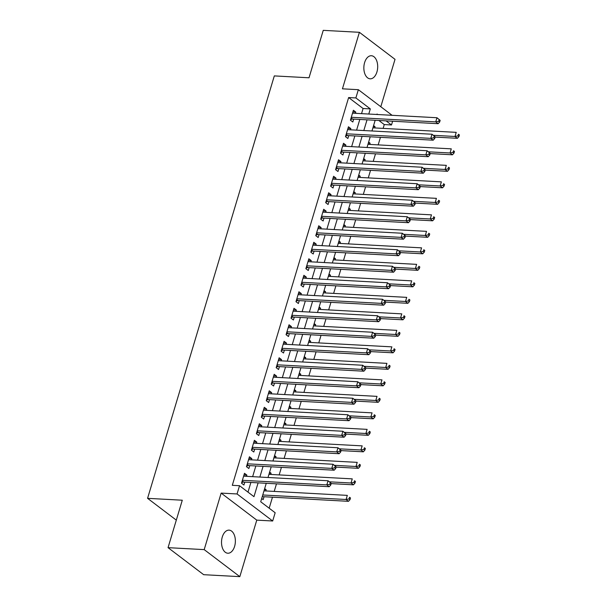 <?xml version="1.0" encoding="UTF-8"?>
<svg xmlns="http://www.w3.org/2000/svg" width="607" height="607" viewBox="0 0 607 607"><rect width="100%" height="100%" fill="white"/><g stroke="black" fill="none" stroke-linecap="round" stroke-linejoin="round"><path stroke-width="0.91" d="M234.606 546.361A11.563 6.912 93.1 0 0 229.074 530.139A11.563 6.912 93.1 0 0 222.283 537.005A11.563 6.912 93.1 0 0 227.822 553.227A11.563 6.912 93.1 0 0 234.606 546.361M376.932 71.952A11.563 6.912 93.1 0 0 371.401 55.738A11.563 6.912 93.1 0 0 364.61 62.604A11.563 6.912 93.1 0 0 370.149 78.819A11.563 6.912 93.1 0 0 376.932 71.952M266.261 483.293L260.714 501.784L275.161 512.748L272.68 520.996L237.056 493.961L239.537 485.714L253.976 496.67L258.119 482.853M256.776 520.131L221.153 493.096L204.195 549.616L168.048 547.658L203.671 574.692L239.826 576.65L256.776 520.131L272.68 520.996M380.801 106.733L395.02 59.342L359.397 32.308L342.439 88.827L358.35 89.692L392.099 115.307M392.623 121.218L391.492 124.974L386.082 120.869M383.123 128.388L384.269 124.579L391.492 124.974M269.174 508.203L272.475 497.201M274.212 491.404L276.481 483.847M279.167 474.909L281.428 467.352M284.114 458.406L286.383 450.849M289.061 441.904L291.33 434.346M294.016 425.401L296.284 417.844M298.963 408.906L301.231 401.348M303.917 392.403L306.186 384.846M308.864 375.9L311.133 368.343M313.819 359.397L316.088 351.84M318.766 342.902L321.035 335.345M323.721 326.399L325.989 318.842M328.668 309.896L330.936 302.339M333.622 293.393L335.883 285.836M338.569 276.898L340.838 269.333M343.524 260.395L345.785 252.838M348.471 243.893L350.74 236.335M353.418 227.39L355.687 219.833M358.373 210.887L360.641 203.33M363.32 194.392L365.589 186.835M368.274 177.889L370.543 170.332M373.222 161.386L375.49 153.829M378.176 144.883L380.445 137.326M204.195 549.616L239.826 576.65M168.048 547.658L182.282 500.214L147.577 498.332L274.311 75.905L309.016 77.787L323.25 30.35L359.397 32.308M246.525 476.336L246.89 475.114L244.484 473.293L241.51 483.195L243.923 485.016L244.788 482.133M251.473 459.833L251.837 458.619L249.431 456.79L246.465 466.692L248.87 468.521L249.735 465.63M256.427 443.338L256.791 442.116L254.386 440.287L251.412 450.189L253.817 452.018L254.69 449.127M261.374 426.835L261.738 425.613L259.333 423.785L256.366 433.686L258.772 435.515L259.637 432.624M266.329 410.332L266.693 409.11L264.288 407.289L261.313 417.191L263.719 419.012L264.591 416.129M271.276 393.829L271.64 392.615L269.235 390.787L266.268 400.688L268.673 402.517L269.538 399.626M276.231 377.334L276.595 376.112L274.189 374.284L271.215 384.185L273.62 386.014L274.485 383.123M281.178 360.831L281.542 359.61L279.137 357.781L276.17 367.683L278.575 369.511L279.44 366.62M286.125 344.328L286.496 343.107L284.084 341.286L281.117 351.187L283.522 353.008L284.387 350.125M291.079 327.826L291.443 326.612L289.038 324.783L286.064 334.685L288.477 336.513L289.342 333.622M296.026 311.33L296.398 310.109L293.985 308.28L291.019 318.182L293.424 320.01L294.289 317.12M300.981 294.827L301.345 293.606L298.94 291.777L295.966 301.679L298.378 303.508L299.243 300.617M305.928 278.325L306.3 277.103L303.887 275.282L300.92 285.184L303.325 287.005L304.19 284.122M310.883 261.822L311.247 260.608L308.842 258.779L305.867 268.681L308.273 270.51L309.145 267.619M315.83 245.327L316.194 244.105L313.789 242.276L310.822 252.178L313.227 254.007L314.092 251.116M320.784 228.824L321.149 227.602L318.743 225.774L315.769 235.675L318.174 237.504L319.047 234.613M325.731 212.321L326.096 211.099L323.69 209.278L320.724 219.18L323.129 221.001L323.994 218.118M330.686 195.818L331.05 194.604L328.645 192.776L325.671 202.677L328.076 204.498L328.948 201.615M335.633 179.323L335.997 178.101L333.592 176.273L330.625 186.174L333.031 188.003L333.896 185.112M340.588 162.82L340.952 161.599L338.539 159.77L335.572 169.672L337.978 171.5L338.843 168.609M345.535 146.317L345.899 145.096L343.494 143.275L340.519 153.169L342.932 154.997L343.797 152.114M350.482 129.815L350.854 128.601L348.441 126.772L345.474 136.674L347.879 138.495L348.744 135.611M373.275 126.613L375.058 126.711L374.694 127.925M368.32 143.115L370.111 143.214L369.739 144.428M363.373 159.618L365.156 159.709L364.792 160.931M358.418 176.113L360.209 176.212L359.837 177.434M353.471 192.616L355.254 192.715L354.89 193.929M348.524 209.119L350.307 209.218L349.943 210.432M343.57 225.622L345.353 225.713L344.988 226.935M338.623 242.117L340.406 242.216L340.041 243.437M333.668 258.62L335.451 258.719L335.087 259.933M328.721 275.123L330.504 275.221L330.14 276.435M323.766 291.626L325.549 291.717L325.185 292.938M318.819 308.121L320.602 308.219L320.238 309.441M313.865 324.624L315.655 324.722L315.283 325.944M308.917 341.126L310.701 341.225L310.336 342.439M303.963 357.629L305.753 357.72L305.382 358.942M299.016 374.124L300.799 374.223L300.435 375.445M294.061 390.627L295.852 390.726L295.48 391.947M289.114 407.13L290.897 407.229L290.533 408.443M284.167 423.633L285.95 423.724L285.586 424.946M279.212 440.128L280.995 440.227L280.631 441.448M274.265 456.631L276.048 456.73L275.684 457.951M269.311 473.134L271.094 473.232L270.73 474.446M384.269 124.579L378.851 120.474M373.578 125.588L375.058 126.711M368.631 142.091L370.111 143.214M363.676 158.594L365.156 159.709M358.729 175.089L360.209 176.212M353.775 191.592L355.254 192.715M348.828 208.095L350.307 209.218M343.881 224.598L345.353 225.713M338.926 241.093L340.406 242.216M333.979 257.596L335.451 258.719M329.024 274.098L330.504 275.221M324.077 290.601L325.549 291.717M319.123 307.096L320.602 308.219M314.176 323.599L315.655 324.722M309.221 340.102L310.701 341.225M304.274 356.605L305.753 357.72M299.319 373.1L300.799 374.223M294.372 389.603L295.852 390.726M289.425 406.106L290.897 407.229M284.471 422.609L285.95 423.724M279.524 439.104L280.995 440.227M274.569 455.607L276.048 456.73M269.622 472.109L271.094 473.232M264.667 488.612L266.147 489.728L265.783 490.949M261.7 498.514L263.172 499.629L264.045 496.746M361.544 113.646L363.085 108.509L348.638 97.545L232.306 485.319L239.537 485.714M247.99 492.133L250.888 482.459M252.633 476.67L255.843 465.964M257.58 460.167L260.79 449.461M262.535 443.664L265.745 432.958M267.482 427.161L270.692 416.455M272.429 410.666L275.646 399.96M277.384 394.163L280.593 383.457M282.331 377.66L285.548 366.954M287.286 361.157L290.495 350.451M292.233 344.662L295.45 333.956M297.187 328.159L300.397 317.453M302.134 311.657L305.351 300.951M307.089 295.154L310.298 284.448M312.036 278.659L315.245 267.953M316.991 262.156L320.2 251.45M321.938 245.653L325.147 234.947M326.885 229.15L330.102 218.444M331.839 212.655L335.049 201.949M336.786 196.152L340.003 185.446M341.741 179.649L344.951 168.943M346.688 163.146L349.905 152.44M351.643 146.651L354.852 135.945M356.59 130.148L359.807 119.442M355.436 113.312L355.801 112.098L353.395 110.269L350.421 120.171L352.834 121.999L353.699 119.109M147.577 498.332L176.303 520.131M221.153 493.096L237.056 493.961M348.638 97.545L355.869 97.939L358.35 89.692M377.729 114.526L377.053 114.017L376.917 114.48M375.172 120.277L371.962 130.983M370.224 136.772L367.015 147.486M365.277 153.275L362.06 163.981M360.323 169.778L357.113 180.484M355.376 186.281L352.159 196.987M350.421 202.776L347.212 213.489M345.474 219.279L342.257 229.985M340.519 235.782L337.31 246.488M335.572 252.284L332.355 262.99M330.618 268.78L327.408 279.493M325.671 285.282L322.461 295.988M320.716 301.785L317.507 312.491M315.769 318.288L312.559 328.994M310.822 334.783L307.605 345.497M305.867 351.286L302.658 361.992M300.92 367.789L297.703 378.495M295.966 384.292L292.756 394.998M291.019 400.795L287.801 411.5M286.064 417.29L282.854 427.996M281.117 433.793L277.9 444.499M276.162 450.295L272.953 461.001M271.215 466.798L267.998 477.504M368.775 114.04L370.316 108.896L355.869 97.939M259.857 477.056L263.074 466.351M264.811 460.561L268.021 449.855M269.758 444.058L272.975 433.352M274.713 427.556L277.923 416.85M279.66 411.053L282.877 400.347M284.615 394.558L287.824 383.852M289.562 378.055L292.779 367.349M294.516 361.552L297.726 350.846M299.463 345.049L302.673 334.343M304.418 328.554L307.628 317.848M309.365 312.051L312.575 301.345M314.312 295.548L317.529 284.842M319.267 279.045L322.476 268.34M324.214 262.55L327.431 251.844M329.169 246.047L332.378 235.341M334.116 229.545L337.333 218.839M339.07 213.042L342.28 202.336M344.017 196.547L347.234 185.833M348.972 180.044L352.181 169.338M353.919 163.541L357.136 152.835M358.874 147.038L362.083 136.332M363.821 130.543L367.03 119.829M363.085 108.509L370.316 108.896M352.895 111.938L355.801 112.098M264.364 489.637L266.147 489.728M347.94 128.441L350.854 128.601M342.993 144.944L345.899 145.096M338.038 161.439L340.952 161.599M333.091 177.942L335.997 178.101M328.144 194.445L331.05 194.604M323.19 210.948L326.096 211.099M318.243 227.443L321.149 227.602M313.288 243.946L316.194 244.105M308.341 260.449L311.247 260.608M303.386 276.951L306.3 277.103M298.439 293.447L301.345 293.606M293.485 309.949L296.398 310.109M288.537 326.452L291.443 326.612M283.583 342.955L286.496 343.107M278.636 359.45L281.542 359.61M273.689 375.953L276.595 376.112M268.734 392.456L271.64 392.615M263.787 408.959L266.693 409.11M258.832 425.454L261.738 425.613M253.885 441.957L256.791 442.116M248.931 458.46L251.837 458.619M243.984 474.962L246.89 475.114M351.089 117.948L352.538 119.048L438.14 123.691L435.735 121.863L351.294 117.28M438.709 121.279L435.735 121.863L436.972 117.735L440.166 120.353L439.202 119.625L438.709 121.279L439.665 122.007L440.166 120.353M352.53 113.16L436.972 117.735L439.202 119.625M352.538 119.048A1.806 1.343 -52.8 0 0 351.961 119.139L350.588 119.625M438.14 123.691L439.665 122.007M435.143 137.099L457.397 138.305L454.992 136.476L456.229 132.349L372.91 127.834M433.428 135.308L454.992 136.476L457.959 135.885L458.922 136.621L459.423 134.966L458.46 134.238L457.959 135.885M458.46 134.238L459.423 134.966M458.922 136.621L457.397 138.305M346.142 134.451L347.591 135.551L433.193 140.187L430.78 138.366L346.339 133.783M433.755 137.774L430.78 138.366L432.017 134.238L435.211 136.856L434.248 136.127L433.755 137.774L434.718 138.51L435.211 136.856M347.576 129.655L432.017 134.238L434.248 136.127M347.591 135.551A1.806 1.343 -52.8 0 0 347.014 135.634L345.633 136.127M433.193 140.187L434.718 138.51M341.187 150.946L342.636 152.046L428.238 156.689L425.833 154.861L341.392 150.286M428.808 154.277L425.833 154.861L427.07 150.741L430.264 153.359L429.301 152.63L428.808 154.277L429.771 155.005L430.264 153.359M342.629 146.158L427.07 150.741L429.301 152.63M342.636 152.046A1.806 1.343 -52.8 0 0 342.067 152.137L340.686 152.63M428.238 156.689L429.771 155.005M336.24 167.449L337.689 168.549L423.291 173.192L420.879 171.364L336.437 166.788M423.853 170.779L420.879 171.364L422.115 167.244L425.31 169.861L424.346 169.125L423.853 170.779L424.817 171.508L425.31 169.861M337.674 162.661L422.115 167.244L424.346 169.125M337.689 168.549A1.806 1.343 -52.8 0 0 337.113 168.64L335.732 169.133M423.291 173.192L424.817 171.508M331.285 183.951L332.742 185.052L418.337 189.695L415.932 187.867L331.49 183.284M418.906 187.282L415.932 187.867L417.168 183.739L420.363 186.357L419.399 185.628L418.906 187.282L419.869 188.011L420.363 186.357M332.727 179.164L417.168 183.739L419.399 185.628M332.742 185.052A1.806 1.343 -52.8 0 0 332.166 185.143L330.785 185.628M418.337 189.695L419.869 188.011M430.188 153.594L452.443 154.8L450.037 152.979L451.274 148.852L367.956 144.329M428.474 151.811L450.037 152.979L453.012 152.387L453.975 153.123L454.468 151.469L453.505 150.741L453.012 152.387M453.505 150.741L454.468 151.469M453.975 153.123L452.443 154.8M425.241 170.097L447.496 171.303L445.09 169.474L446.327 165.354L363.009 160.832M423.527 168.306L445.09 169.474L448.065 168.89L449.021 169.619L449.521 167.972L448.558 167.244L448.065 168.89M448.558 167.244L449.521 167.972M449.021 169.619L447.496 171.303M420.287 186.599L442.549 187.806L440.136 185.977L441.372 181.857L358.054 177.335M418.572 184.809L440.136 185.977L443.11 185.393L444.074 186.121L444.567 184.475L443.603 183.739L443.11 185.393M443.603 183.739L444.567 184.475M444.074 186.121L442.549 187.806M415.34 203.102L437.594 204.309L435.189 202.48L436.425 198.352L353.107 193.838M413.625 201.312L435.189 202.48L438.163 201.896L439.127 202.624L439.62 200.97L438.656 200.242L438.163 201.896M438.656 200.242L439.62 200.97M439.127 202.624L437.594 204.309M326.338 200.454L327.788 201.554L413.39 206.198L410.977 204.369L326.536 199.786M413.951 203.777L410.977 204.369L412.221 200.242L415.408 202.859L414.452 202.131L413.951 203.777L414.915 204.513L415.408 202.859M327.772 195.659L412.221 200.242L414.452 202.131M327.788 201.554A1.806 1.343 -52.8 0 0 327.211 201.645L325.838 202.131M413.39 206.198L414.915 204.513M410.393 219.597L432.647 220.804L430.234 218.983L431.471 214.855L348.152 210.333M408.678 217.814L430.234 218.983L433.208 218.391L434.172 219.127L434.665 217.473L433.702 216.745L433.208 218.391M433.702 216.745L434.665 217.473M434.172 219.127L432.647 220.804M321.391 216.949L322.841 218.05L408.435 222.693L406.03 220.872L321.589 216.289M409.004 220.28L406.03 220.872L407.267 216.745L410.461 219.362L409.497 218.634L409.004 220.28L409.968 221.009L410.461 219.362M322.825 212.162L407.267 216.745L409.497 218.634M322.841 218.05A1.806 1.343 -52.8 0 0 322.264 218.141L320.883 218.634M408.435 222.693L409.968 221.009M405.438 236.1L427.692 237.307L425.287 235.478L426.524 231.358L343.205 226.836M403.723 234.31L425.287 235.478L428.261 234.894L429.225 235.622L429.718 233.976L428.754 233.247L428.261 234.894M428.754 233.247L429.718 233.976M429.225 235.622L427.692 237.307M316.437 233.452L317.886 234.552L403.488 239.196L401.083 237.367L316.634 232.792M404.05 236.783L401.083 237.367L402.32 233.247L405.514 235.865L404.55 235.129L404.05 236.783L405.013 237.512L405.514 235.865M317.871 228.664L402.32 233.247L404.55 235.129M317.886 234.552A1.806 1.343 -52.8 0 0 317.309 234.643L315.936 235.137M403.488 239.196L405.013 237.512M400.491 252.603L422.745 253.809L420.332 251.981L421.577 247.861L338.251 243.339M398.776 250.812L420.332 251.981L423.307 251.397L424.27 252.125L424.763 250.479L423.807 249.743L423.307 251.397M423.807 249.743L424.763 250.479M424.27 252.125L422.745 253.809M311.49 249.955L312.939 251.055L398.533 255.699L396.128 253.87L311.687 249.287M399.103 253.286L396.128 253.87L397.365 249.743L400.559 252.36L399.596 251.632L399.103 253.286L400.066 254.014L400.559 252.36M312.924 245.167L397.365 249.743L399.596 251.632M312.939 251.055A1.806 1.343 -52.8 0 0 312.362 251.146L310.981 251.632M398.533 255.699L400.066 254.014M395.536 269.106L417.791 270.312L415.385 268.484L416.622 264.356L333.304 259.842M393.822 267.315L415.385 268.484L418.36 267.899L419.323 268.628L419.816 266.974L418.853 266.245L418.36 267.899M418.853 266.245L419.816 266.974M419.323 268.628L417.791 270.312M306.535 266.458L307.984 267.558L393.586 272.202L391.181 270.373L306.732 265.79M394.148 269.781L391.181 270.373L392.418 266.245L395.612 268.863L394.649 268.135L394.148 269.781L395.111 270.517L395.612 268.863M307.977 261.67L392.418 266.245L394.649 268.135M307.984 267.558A1.806 1.343 -52.8 0 0 307.408 267.649L306.034 268.135M393.586 272.202L395.111 270.517M390.589 285.601L412.843 286.808L410.438 284.987L411.675 280.859L328.357 276.337M388.875 283.818L410.438 284.987L413.405 284.395L414.369 285.131L414.869 283.477L413.906 282.748L413.405 284.395M413.906 282.748L414.869 283.477M414.369 285.131L412.843 286.808M301.588 282.953L303.037 284.053L388.632 288.697L386.227 286.876L301.785 282.293M389.201 286.284L386.227 286.876L387.463 282.748L390.658 285.366L389.694 284.637L389.201 286.284L390.164 287.012L390.658 285.366M303.022 278.165L387.463 282.748L389.694 284.637M303.037 284.053A1.806 1.343 -52.8 0 0 302.461 284.144L301.08 284.637M388.632 288.697L390.164 287.012M385.635 302.104L407.889 303.31L405.484 301.482L406.72 297.362L323.402 292.84M383.92 300.313L405.484 301.482L408.458 300.897L409.422 301.626L409.915 299.979L408.951 299.251L408.458 300.897M408.951 299.251L409.915 299.979M409.422 301.626L407.889 303.31M296.633 299.456L298.083 300.556L383.685 305.2L381.279 303.371L296.838 298.796M384.254 302.787L381.279 303.371L382.516 299.251L385.711 301.869L384.747 301.133L384.254 302.787L385.21 303.515L385.711 301.869M298.075 294.668L382.516 299.251L384.747 301.133M298.083 300.556A1.806 1.343 -52.8 0 0 297.506 300.647L296.133 301.14M383.685 305.2L385.21 303.515M380.688 318.607L402.942 319.813L400.537 317.985L401.773 313.865L318.455 309.342M378.973 316.816L400.537 317.985L403.503 317.4L404.467 318.129L404.968 316.482L404.004 315.746L403.503 317.4M404.004 315.746L404.968 316.482M404.467 318.129L402.942 319.813M291.686 315.959L293.135 317.059L378.73 321.702L376.325 319.874L291.884 315.291M379.299 319.29L376.325 319.874L377.562 315.746L380.756 318.364L379.792 317.636L379.299 319.29L380.263 320.018L380.756 318.364M293.12 311.171L377.562 315.746L379.792 317.636M293.135 317.059A1.806 1.343 -52.8 0 0 292.559 317.15L291.178 317.636M378.73 321.702L380.263 320.018M375.733 335.11L397.987 336.316L395.582 334.487L396.819 330.36L313.5 325.845M374.018 333.319L395.582 334.487L398.556 333.903L399.52 334.632L400.013 332.977L399.049 332.249L398.556 333.903M399.049 332.249L400.013 332.977M399.52 334.632L397.987 336.316M286.732 332.461L288.181 333.562L373.783 338.205L371.378 336.377L286.936 331.794M374.352 335.785L371.378 336.377L372.615 332.249L375.809 334.867L374.845 334.138L374.352 335.785L375.316 336.521L375.809 334.867M288.173 327.674L372.615 332.249L374.845 334.138M288.181 333.562A1.806 1.343 -52.8 0 0 287.612 333.653L286.231 334.138M373.783 338.205L375.316 336.521M370.786 351.605L393.04 352.819L390.635 350.99L391.872 346.863L308.553 342.348M369.071 349.822L390.635 350.99L393.609 350.398L394.565 351.134L395.066 349.48L394.102 348.752L393.609 350.398M394.102 348.752L395.066 349.48M394.565 351.134L393.04 352.819M281.785 348.957L283.234 350.057L368.836 354.7L366.423 352.879L281.982 348.297M369.397 352.288L366.423 352.879L367.66 348.752L370.854 351.37L369.891 350.641L369.397 352.288L370.361 353.016L370.854 351.37M283.219 344.169L367.66 348.752L369.891 350.641M283.234 350.057A1.806 1.343 -52.8 0 0 282.657 350.148L281.276 350.641M368.836 354.7L370.361 353.016M365.831 368.108L388.085 369.314L385.68 367.493L386.917 363.365L303.599 358.843M364.117 366.317L385.68 367.493L388.655 366.901L389.618 367.63L390.111 365.983L389.148 365.255L388.655 366.901M389.148 365.255L390.111 365.983M389.618 367.63L388.085 369.314M276.83 365.46L278.279 366.56L363.881 371.203L361.476 369.375L277.035 364.799M364.45 368.79L361.476 369.375L362.713 365.255L365.907 367.872L364.944 367.136L364.45 368.79L365.414 369.519L365.907 367.872M278.272 360.672L362.713 365.255L364.944 367.136M278.279 366.56A1.806 1.343 -52.8 0 0 277.71 366.651L276.329 367.144M363.881 371.203L365.414 369.519M360.884 384.61L383.138 385.817L380.733 383.988L381.97 379.868L298.652 375.346M359.169 382.82L380.733 383.988L383.707 383.404L384.671 384.132L385.164 382.486L384.201 381.75L383.707 383.404M384.201 381.75L385.164 382.486M384.671 384.132L383.138 385.817M271.883 381.962L273.332 383.063L358.934 387.706L356.521 385.877L272.08 381.295M359.496 385.293L356.521 385.877L357.766 381.75L360.953 384.368L359.989 383.639L359.496 385.293L360.459 386.022L360.953 384.368M273.317 377.175L357.766 381.75L359.989 383.639M273.332 383.063A1.806 1.343 -52.8 0 0 272.755 383.154L271.382 383.639M358.934 387.706L360.459 386.022M355.93 401.113L378.191 402.32L375.779 400.491L377.015 396.363L293.697 391.849M354.222 399.323L375.779 400.491L378.753 399.907L379.716 400.635L380.21 398.981L379.246 398.253L378.753 399.907M379.246 398.253L380.21 398.981M379.716 400.635L378.191 402.32M266.936 398.465L268.385 399.565L353.98 404.209L351.574 402.38L267.133 397.797M354.549 401.788L351.574 402.38L352.811 398.253L356.005 400.87L355.042 400.142L354.549 401.788L355.512 402.524L356.005 400.87M268.37 393.677L352.811 398.253L355.042 400.142M268.385 399.565A1.806 1.343 -52.8 0 0 267.808 399.656L266.427 400.142M353.98 404.209L355.512 402.524M350.983 417.608L373.237 418.822L370.831 416.994L372.068 412.866L288.75 408.352M349.268 415.825L370.831 416.994L373.806 416.402L374.769 417.138L375.263 415.484L374.299 414.756L373.806 416.402M374.299 414.756L375.263 415.484M374.769 417.138L373.237 418.822M261.981 414.96L263.43 416.061L349.033 420.704L346.62 418.883L262.178 414.3M349.594 418.291L346.62 418.883L347.864 414.756L351.051 417.373L350.095 416.645L349.594 418.291L350.558 419.02L351.051 417.373M263.415 410.173L347.864 414.756L350.095 416.645M263.43 416.061A1.806 1.343 -52.8 0 0 262.854 416.152L261.48 416.645M349.033 420.704L350.558 419.02M346.036 434.111L368.29 435.318L365.877 433.497L367.121 429.369L283.795 424.847M344.321 432.321L365.877 433.497L368.851 432.905L369.815 433.633L370.308 431.987L369.344 431.258L368.851 432.905M369.344 431.258L370.308 431.987M369.815 433.633L368.29 435.318M257.034 431.463L258.483 432.563L344.078 437.207L341.673 435.378L257.231 430.803M344.647 434.794L341.673 435.378L342.909 431.258L346.104 433.876L345.14 433.14L344.647 434.794L345.611 435.523L346.104 433.876M258.468 426.675L342.909 431.258L345.14 433.14M258.483 432.563A1.806 1.343 -52.8 0 0 257.907 432.654L256.526 433.148M344.078 437.207L345.611 435.523M341.081 450.614L363.335 451.82L360.93 449.992L362.167 445.872L278.848 441.35M339.366 448.823L360.93 449.992L363.904 449.408L364.868 450.136L365.361 448.49L364.397 447.754L363.904 449.408M364.397 447.754L365.361 448.49M364.868 450.136L363.335 451.82M252.08 447.966L253.529 449.066L339.131 453.71L336.726 451.881L252.277 447.306M339.692 451.297L336.726 451.881L337.962 447.754L341.157 450.371L340.193 449.643L339.692 451.297L340.656 452.025L341.157 450.371M253.521 443.178L337.962 447.754L340.193 449.643M253.529 449.066A1.806 1.343 -52.8 0 0 252.952 449.157L251.579 449.643M339.131 453.71L340.656 452.025M336.134 467.117L358.388 468.323L355.975 466.495L357.22 462.367L273.894 457.853M334.419 465.326L355.975 466.495L358.949 465.91L359.913 466.639L360.406 464.985L359.45 464.256L358.949 465.91M359.45 464.256L360.406 464.985M359.913 466.639L358.388 468.323M247.132 464.469L248.582 465.569L334.176 470.213L331.771 468.384L247.33 463.801M334.745 467.792L331.771 468.384L333.008 464.256L336.202 466.874L335.239 466.146L334.745 467.792L335.709 468.528L336.202 466.874M248.567 459.681L333.008 464.256L335.239 466.146M248.582 465.569A1.806 1.343 -52.8 0 0 248.005 465.66L246.624 466.146M334.176 470.213L335.709 468.528M331.179 483.612L353.433 484.826L351.028 482.997L352.265 478.87L268.947 474.355M329.464 481.829L351.028 482.997L354.002 482.406L354.966 483.142L355.459 481.488L354.496 480.759L354.002 482.406M354.496 480.759L355.459 481.488M354.966 483.142L353.433 484.826M242.178 480.972L243.627 482.064L329.229 486.708L326.824 484.887L242.375 480.304M329.791 484.295L326.824 484.887L328.061 480.759L331.255 483.377L330.291 482.648L329.791 484.295L330.754 485.023L331.255 483.377M243.619 476.176L328.061 480.759L330.291 482.648M243.627 482.064A1.806 1.343 -52.8 0 0 243.05 482.155L241.677 482.648M329.229 486.708L330.754 485.023M262.209 496.807L262.307 496.769A1.806 1.343 127.2 0 1 262.884 496.678L348.486 501.321L346.081 499.5L347.318 495.373L263.999 490.851M262.755 494.978L346.081 499.5L349.048 498.908L350.011 499.637L350.512 497.99L349.549 497.262L349.048 498.908M349.549 497.262L350.512 497.99M350.011 499.637L348.486 501.321M350.96 118.373L351.961 119.139M346.013 134.875L347.014 135.634M341.058 151.378L342.067 152.137M336.111 167.881L337.113 168.64M331.164 184.376L332.166 185.143M326.209 200.879L327.211 201.645M321.262 217.382L322.264 218.141M316.308 233.885L317.309 234.643M311.361 250.38L312.362 251.146M306.406 266.883L307.408 267.649M301.459 283.386L302.461 284.144M296.504 299.888L297.506 300.647M291.557 316.391L292.559 317.15M286.603 332.886L287.612 333.653M281.656 349.389L282.657 350.148M276.701 365.892L277.71 366.651M271.754 382.395L272.755 383.154M266.807 398.89L267.808 399.656M261.852 415.393L262.854 416.152M256.905 431.896L257.907 432.654M251.951 448.398L252.952 449.157M247.003 464.894L248.005 465.66M242.049 481.397L243.05 482.155M262.884 496.678L262.368 496.283"/></g></svg>
